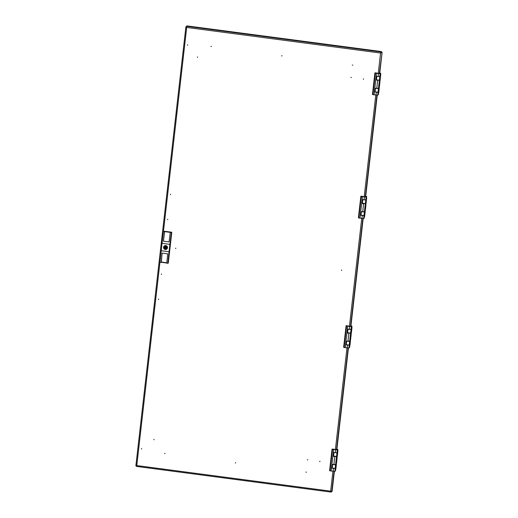 <?xml version="1.0" encoding="UTF-8"?>
<svg xmlns="http://www.w3.org/2000/svg" width="518" height="518" viewBox="0 0 518 518"><rect width="100%" height="100%" fill="white"/><g stroke="black" fill="none" stroke-linecap="round" stroke-linejoin="round"><path stroke-width="0.78" d="M158.56 299.559L158.618 299.035L158.56 299.559M141.531 449.054L141.589 448.53L141.531 449.054M161.415 274.521L161.474 273.996L161.415 274.521M170.564 194.192L170.506 194.716L170.564 194.192M187.6 44.697L187.542 45.221L187.6 44.697M167.715 219.231L167.657 219.755L167.715 219.231M307.821 459.848L307.303 459.783L307.821 459.848M351.385 77.48L350.867 77.409L351.385 77.48M235.522 462.561L235.463 463.079L235.522 462.561M197.533 56.902L197.475 57.427L197.533 56.902M210.943 46.419L211.461 46.484L210.943 46.419M153.911 439.795L153.969 439.27L153.911 439.795M164.569 453.457L165.087 453.522L164.569 453.457M175.751 248.09L175.693 248.608L175.751 248.09M319.826 461.7L319.884 461.175L319.826 461.7M306.416 472.183L305.898 472.112L306.416 472.183M281.837 56.041L281.896 55.523L281.837 56.041M341.666 269.995L341.608 270.513L341.666 269.995M363.448 78.807L363.39 79.325L363.448 78.807M352.79 65.145L352.272 65.074L352.79 65.145M378.276 73.265L380.581 53.037L381.319 52.007L380.581 53.037L382.116 52.337L379.403 73.394M380.659 52.985L381.28 52.519M331.546 491.627L331.119 492.1L136.363 466.388L136.778 465.565L330.665 491.161L331.747 491.653L330.665 491.161L331.177 492.1L330.737 491.103L331.138 491.595M334.363 471.432L332.09 491.407L331.255 491.588M336.881 449.359L348.42 348.083M350.932 326.01L363.176 218.577M365.689 196.497L377.227 95.228M379.739 73.155L382.116 52.337M160.599 256.475L136.778 465.565L135.891 465.799L136.856 465.507L136.344 466.375L136.778 465.565L135.884 465.773L185.904 26.787L186.694 27.441L186.402 26.839M380.581 53.037L186.694 27.441L186.486 26.282L187.017 25.9L380.626 51.457L381.662 51.761L381.319 52.007L186.486 26.282M381.261 52.499L381.662 51.761M186.48 26.347L185.917 26.729L186.428 26.774M136.389 465.799L136.765 465.591M165.902 247.585A0.376 0.369 -125.7 0 0 165.313 247.235A0.376 0.369 -125.7 0 0 165.346 247.857A0.376 0.369 -125.7 0 0 165.902 247.585M165.754 247.844L166.097 247.598A0.376 0.369 -125.7 0 0 166.064 246.969A0.376 0.369 -125.7 0 0 165.656 246.989L165.313 247.235M167.314 247.772A1.813 1.781 -125.7 0 0 167.32 247.397L166.673 247.313A1.178 1.153 -125.7 0 0 164.478 247.021L163.83 246.937A1.813 1.781 -125.7 0 0 163.746 247.675L164.394 247.766A1.178 1.153 -125.7 0 0 166.582 248.051L167.236 248.141A1.813 1.781 -125.7 0 0 167.314 247.772M166.712 249.158A2.001 1.968 54.3 0 1 163.584 247.267A2.001 1.968 54.3 0 1 166.531 245.836A2.001 1.968 54.3 0 1 166.699 249.164A2.001 1.968 54.3 0 1 163.565 247.28A2.001 1.968 54.3 0 1 164.361 245.914M164.465 231.281A0.576 0.563 54.3 0 1 164.594 231.281L171.231 232.155A0.576 0.563 54.3 0 1 171.354 232.187M171.73 232.647A0.576 0.563 54.3 0 1 171.73 232.796L168.356 262.399A0.576 0.563 54.3 0 1 168.324 262.548M165.028 246.477A1.178 1.153 -125.7 0 0 164.821 246.775L164.478 247.021M164.102 246.976A1.813 1.781 -125.7 0 0 164.089 247.429L164.737 247.52A1.178 1.153 -125.7 0 0 166.382 248.355M166.582 248.051L167.301 247.857M166.815 262.768L161.24 262.037L162.134 253.114M163.416 241.181L169.075 241.925L163.416 241.181L164.633 231.624L171.393 232.517L169.885 244.36L162.024 243.318L163.526 231.475L164.633 231.624M170.286 232.368L169.075 241.925M170.28 232.44L164.86 231.462M170.428 232.271L164.853 231.533M163.526 231.475L171.775 232.245L168.259 263.079L166.777 263.209L167.715 253.852L162.063 253.101L161.376 262.05M171.775 232.245L171.393 232.517M166.796 263.014L161.351 262.296M162.024 243.318L160.017 262.315L161.124 262.458M161.176 250.718L169.043 251.754L169.885 244.36M169.043 251.754L167.877 263.351M163.423 241.174L164.627 231.695M164.737 247.52L164.394 247.766M164.089 247.429L163.746 247.675M379.318 76.606L377.395 76.418M377.959 88.565L376.036 88.384M380.607 74.573L379.908 82.045M378.38 88.539L375.505 88.313M375.466 88.306L375.064 91.841L378.049 92.185L378.522 91.796M379.176 88.131L379.539 85.587M376.864 76.347L379.746 76.573M379.416 80.173L376.424 79.882L376.826 76.347M380.452 75.9L379.791 76.67M378.671 88.151L379.791 76.729M379.875 81.961L379.552 85.612M378.671 92.877L378.787 91.828M378.671 93.098L379.208 88.209M380.231 79.474L380.575 74.851M380.6 75.919L380.724 74.87M378.49 73.634L379.778 73.64L378.49 73.634M378.898 80.303L376.903 80.076M377.538 92.269L375.544 92.042M379.137 73.381L374.954 72.831A4.008 0.512 6.5 0 0 374.909 72.896A4.008 0.512 6.5 0 0 375.382 73.193L380.134 73.705L380.756 73.258L380.121 73.09L379.137 73.381M376.45 79.921L379.448 80.148M378.645 88.345L379.571 80.232L378.652 88.358M375.084 91.88L378.017 92.333L378.503 91.809M374.592 92.074L375.026 88.248L378.639 88.371M375.951 80.109L376.392 76.288L379.811 76.541L380.426 76.107L380.749 73.271L380.426 76.107M372.507 94.295A4.008 0.512 6.5 0 0 372.468 94.354A4.008 0.512 6.5 0 0 372.934 94.658L377.693 95.17L378.302 94.729L378.626 91.893L378.302 94.703M378.794 73.414L377.79 73.414L378.794 73.414M365.268 199.948L363.345 199.767M363.901 211.914L361.978 211.726M366.55 197.915L365.481 208.929M364.329 211.881L361.447 211.661M361.409 211.655L361.007 215.19L363.992 215.527L364.471 215.138M365.125 211.474L365.475 208.987M362.814 199.695L365.689 199.916M365.365 203.516L362.373 203.224L362.775 199.689M366.401 199.242L365.74 200.013M364.62 211.493L365.74 200.071M364.62 216.226L364.737 215.177M366.181 202.816L366.517 198.2M366.55 199.262L366.673 198.219M364.439 196.982L365.727 196.982L364.439 196.982M364.847 203.652L362.853 203.419M363.481 215.611L361.486 215.384M365.08 196.723L360.904 196.18A4.008 0.512 6.5 0 0 360.858 196.238A4.008 0.512 6.5 0 0 361.324 196.542L366.084 197.054L366.699 196.6L366.071 196.432L365.08 196.723M362.393 203.263L361.901 203.457L363.623 203.684L365.391 203.49M364.588 211.687L365.514 203.574L364.594 211.707M361.033 215.229L363.96 215.676L364.452 215.158M360.534 215.417L360.975 211.597L364.588 211.72M361.901 203.457L362.335 199.631L365.76 199.89L366.368 199.449L366.692 196.613M358.456 217.638A4.008 0.512 6.5 0 0 358.411 217.702A4.008 0.512 6.5 0 0 358.877 218L363.636 218.512L364.245 218.078L364.568 215.242L364.251 218.052M366.699 196.6L366.368 199.449M364.743 196.762L363.74 196.756L364.743 196.762M350.511 329.461L348.588 329.273M349.145 341.427L347.222 341.239M351.068 334.822L351.431 332.271M349.572 341.394L346.691 341.168M346.652 341.168L346.251 344.703L349.236 345.04L349.715 344.651M351.146 334.893L350.395 341.064M348.057 329.208L350.932 329.429M350.608 333.029L347.617 332.737L348.018 329.202M351.644 328.755L350.984 329.526M349.864 341.006L350.984 329.584M351.1 334.9L350.718 338.5M350.369 340.986L349.87 345.959M349.864 345.739L349.98 344.69M351.424 332.329L351.761 327.706M351.793 328.775L351.916 327.726M349.682 326.495L350.971 326.495L349.682 326.495M350.09 333.158L348.096 332.932M348.724 345.124L346.73 344.897M350.33 326.236L346.147 325.686A4.008 0.512 6.5 0 0 346.102 325.751A4.008 0.512 6.5 0 0 346.568 326.055L351.327 326.567L351.949 326.113L351.314 325.945L350.33 326.236M347.636 332.776L347.144 332.964L348.867 333.197L350.641 333.003M350.77 333.074L349.831 341.226L350.757 333.087M346.277 344.742L349.203 345.189L349.695 344.671M345.784 344.93L346.218 341.109L349.831 341.226M347.144 332.964L347.578 329.144L351.003 329.403L351.612 328.962L351.936 326.126L351.618 328.936M343.699 347.151A4.008 0.512 6.5 0 0 343.654 347.215A4.008 0.512 6.5 0 0 344.127 347.513L348.879 348.025L349.495 347.591L349.812 344.748M349.495 347.559L349.825 344.742M349.987 326.275L348.983 326.269L349.987 326.275M336.46 452.803L334.537 452.622M335.094 464.769L333.171 464.588M337.742 450.777L337.05 458.242M335.515 464.737L332.64 464.516M332.601 464.51L332.2 468.045L335.185 468.389L335.664 468M336.311 464.329L336.674 461.784M334 452.551L336.881 452.771M336.551 456.371L333.56 456.08L333.968 452.544M337.594 452.104L336.933 452.874M335.813 464.355L336.927 452.933M337.742 452.123L337.755 450.66M337.017 458.165L336.687 461.816M335.806 469.302L336.344 464.413M335.806 469.081L335.929 468.032M335.625 449.838L336.92 449.844L335.625 449.838M336.033 456.507L334.039 456.28M334.673 468.473L332.679 468.246M336.273 449.585L332.09 449.035A4.008 0.512 6.5 0 0 332.051 449.1A4.008 0.512 6.5 0 0 332.517 449.397L337.276 449.909L337.891 449.456L337.263 449.294L336.273 449.585M333.586 456.118L333.093 456.313L334.809 456.539L336.583 456.352M335.781 464.549L336.706 456.436L335.787 464.562M332.226 468.084L335.152 468.531L335.638 468.013M331.727 468.278L332.161 464.452L335.781 464.575M333.093 456.313L333.527 452.486L336.953 452.745L337.561 452.305L337.885 449.469L337.561 452.279M329.649 470.493A4.008 0.512 6.5 0 0 329.603 470.558A4.008 0.512 6.5 0 0 330.07 470.862L334.829 471.374L335.437 470.933L335.761 468.097M335.444 470.907L335.768 468.084M335.929 449.618L334.926 449.618L335.929 449.618M186.694 27.441L162.769 237.438M330.665 491.161L332.925 471.315M335.411 449.469L346.976 347.966M349.469 326.126L361.732 218.454M364.225 196.613L375.79 95.111M331.747 491.653L334.052 471.425M336.538 449.592L348.102 348.077M350.589 326.249L362.859 218.57M365.345 196.736L376.91 95.221M136.389 466.381L331.067 492.087M185.904 26.845L135.897 465.753M163.688 247.293A1.878 1.845 54.3 0 1 165.741 245.687A1.878 1.845 54.3 0 1 167.379 247.779A1.878 1.845 54.3 0 1 165.32 249.391A1.878 1.845 54.3 0 1 163.688 247.293M378.431 88.695L378.036 92.146M379.94 82.058L379.532 85.638M377.674 80.335L376.748 88.481M378.431 73.679L378.108 76.515M376.469 73.414L374.022 94.878M376.314 92.301L375.99 95.137M378.017 92.333L377.693 95.17M380.134 73.705L379.811 76.541M375.382 73.193L372.934 94.658M379.377 80.368L378.451 88.507M376.722 76.327L376.308 79.96M376.528 76.308L376.094 80.115M374.734 92.074L375.168 88.267M374.941 91.926L375.356 88.293M364.4 211.953L363.986 215.494M364.627 216.446L365.151 211.551M363.623 203.684L362.691 211.823M364.381 197.021L364.057 199.857M362.412 196.762L359.971 218.22M362.257 215.643L361.933 218.486M363.96 215.676L363.636 218.512M366.084 197.054L365.76 199.89M361.324 196.542L358.877 218M365.326 203.71L364.4 211.856M362.665 199.676L362.25 203.309M362.477 199.65L362.043 203.457M360.677 215.423L361.111 211.616M360.891 215.274L361.305 211.642M349.618 341.55L349.229 345.001M348.867 333.197L347.941 341.336M349.624 326.534L349.3 329.37M347.656 326.275L345.215 347.733M347.5 345.156L347.177 347.992M349.203 345.189L348.879 348.025M351.327 326.567L351.003 329.403M346.568 326.055L344.127 347.513M350.569 333.223L349.644 341.368M347.908 329.189L347.494 332.821M347.72 329.163L347.287 332.97M345.92 344.936L346.354 341.129M346.134 344.781L346.548 341.148M335.567 464.892L335.172 468.35M337.924 450.802L337.373 455.678M337.076 458.255L336.668 461.842M334.809 456.539L333.883 464.678M335.573 449.877L335.25 452.713M333.605 449.618L331.157 471.082M333.45 468.505L333.126 471.341M335.152 468.531L334.829 471.374M337.276 449.909L336.953 452.745M332.517 449.397L330.07 470.862M336.512 456.572L335.586 464.711M333.857 452.531L333.443 456.164M333.67 452.505L333.236 456.313M331.87 468.278L332.303 464.471M332.077 468.13L332.491 464.497M164.381 245.901L163.584 247.267C163.85 249.236 164.892 249.857 166.718 249.152M379.254 88.202L378.697 93.072M374.909 72.896L372.468 94.354M365.902 205.381L365.494 208.955M365.203 211.545L364.646 216.42M360.858 196.238L358.411 217.702M352 327.428L351.444 332.303M350.446 341.058L349.89 345.933M346.102 325.751L343.654 347.215M336.389 464.406L335.839 469.276M332.051 449.1L329.603 470.558"/></g></svg>
